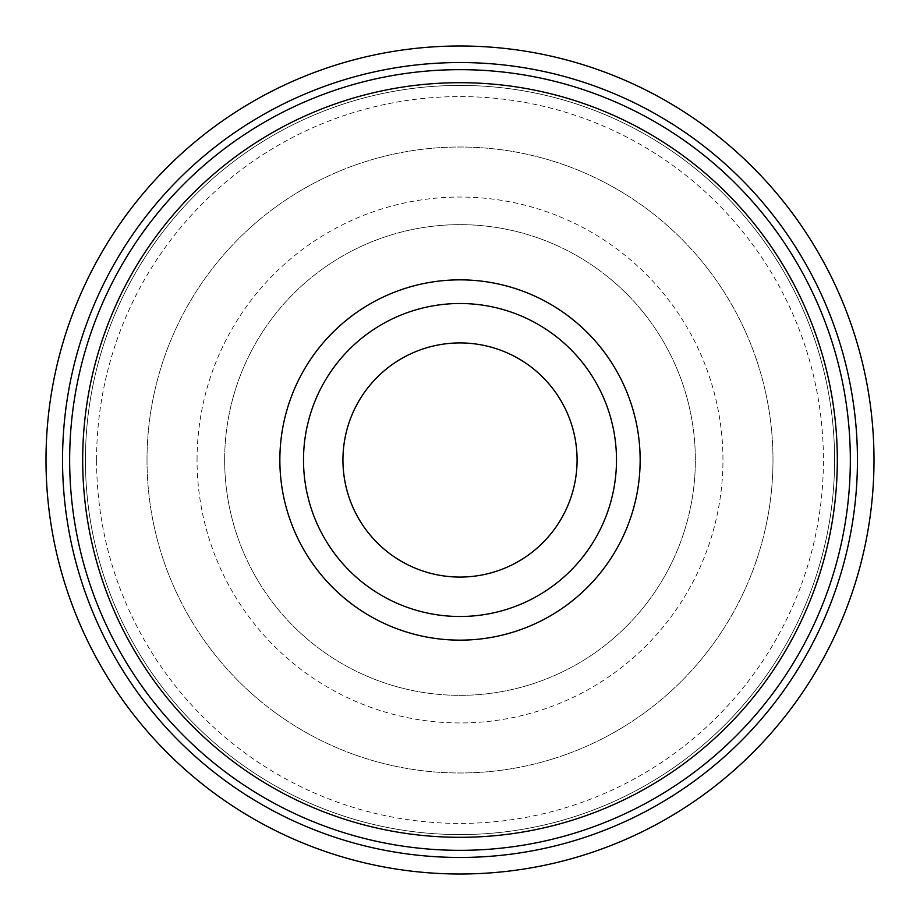 <?xml version="1.0" encoding="UTF-8"?>
<svg xmlns="http://www.w3.org/2000/svg" width="920" height="920" viewBox="0 0 920 920"><rect width="100%" height="100%" fill="white"/><g stroke="black" fill="none" stroke-linecap="round" stroke-linejoin="round"><path stroke-width="0.69" stroke-dasharray="4.6 3.45" d="M69.655 460A390.344 390.344 0 0 1 655.167 121.957A390.344 390.344 0 0 1 655.167 798.043A390.344 390.344 0 0 1 69.655 460M224.652 460A235.347 235.347 0 0 1 577.679 256.185A235.347 235.347 0 0 1 577.679 663.814A235.347 235.347 0 0 1 224.652 460A235.347 235.347 0 0 1 577.679 256.185A235.347 235.347 0 0 1 577.679 663.814A235.347 235.347 0 0 1 224.652 460M96.577 460A363.423 363.423 0 0 1 641.711 145.268A363.423 363.423 0 0 1 641.711 774.732A363.423 363.423 0 0 1 96.577 460M85.433 460A374.566 374.566 0 0 1 647.289 135.608A374.566 374.566 0 0 1 647.289 784.392A374.566 374.566 0 0 1 85.433 460A374.566 374.566 0 0 1 647.289 135.608A374.566 374.566 0 0 1 647.289 784.392A374.566 374.566 0 0 1 85.433 460M46 460A414 414 0 0 1 667 101.465A414 414 0 0 1 667 818.535A414 414 0 0 1 46 460M147.016 460A312.984 312.984 0 0 1 616.492 188.945A312.984 312.984 0 0 1 616.492 731.055A312.984 312.984 0 0 1 147.016 460A312.984 312.984 0 0 1 616.492 188.945A312.984 312.984 0 0 1 616.492 731.055A312.984 312.984 0 0 1 147.016 460M342.941 460A117.058 117.058 0 0 1 518.535 358.616A117.058 117.058 0 0 1 518.535 561.384A117.058 117.058 0 0 1 342.941 460M197.052 460A262.947 262.947 0 0 1 591.48 232.277A262.947 262.947 0 0 1 591.48 687.723A262.947 262.947 0 0 1 197.052 460"/><path stroke-width="1.38" d="M279.852 460A180.147 180.147 0 0 1 550.079 303.991A180.147 180.147 0 0 1 550.079 616.009A180.147 180.147 0 0 1 279.852 460M69.655 460A390.344 390.344 0 0 1 655.167 121.957A390.344 390.344 0 0 1 655.167 798.043A390.344 390.344 0 0 1 69.655 460M62.537 460A397.463 397.463 0 0 1 658.731 115.793A397.463 397.463 0 0 1 658.731 804.206A397.463 397.463 0 0 1 62.537 460M46 460A414 414 0 0 1 667 101.465A414 414 0 0 1 667 818.535A414 414 0 0 1 46 460M303.508 460A156.492 156.492 0 0 1 538.246 324.472A156.492 156.492 0 0 1 538.246 595.528A156.492 156.492 0 0 1 303.508 460A156.492 156.492 0 0 1 538.246 324.472A156.492 156.492 0 0 1 538.246 595.528A156.492 156.492 0 0 1 303.508 460M342.941 460A117.058 117.058 0 0 1 518.535 358.616A117.058 117.058 0 0 1 518.535 561.384A117.058 117.058 0 0 1 342.941 460M82.685 460A377.315 377.315 0 0 1 648.657 133.239A377.315 377.315 0 0 1 648.657 786.761A377.315 377.315 0 0 1 82.685 460"/></g></svg>

